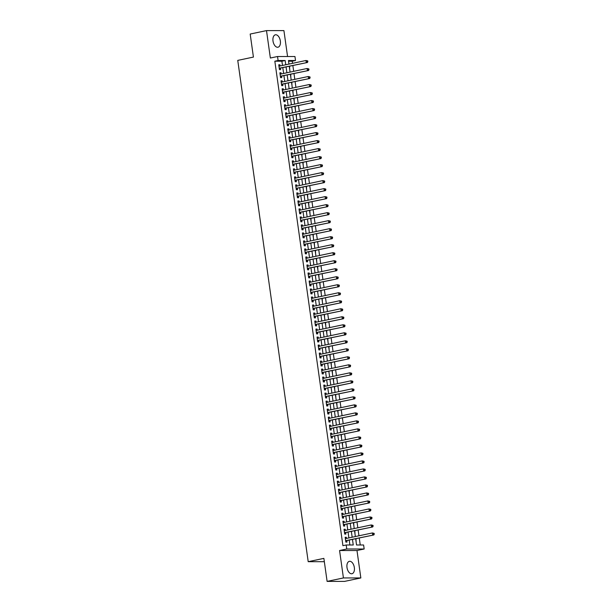 <?xml version="1.0" encoding="UTF-8"?>
<svg xmlns="http://www.w3.org/2000/svg" width="612" height="612" viewBox="0 0 612 612"><rect width="100%" height="100%" fill="white"/><g stroke="black" fill="none" stroke-linecap="round" stroke-linejoin="round"><path stroke-width="0.92" d="M354.34 567.538A6.342 3.618 78.1 0 0 349.36 561.334A6.342 3.618 78.1 0 0 346.996 567.531A6.342 3.618 78.1 0 0 351.984 573.735A6.342 3.618 78.1 0 0 354.34 567.538M280.35 41.012A6.342 3.618 78.1 0 0 275.362 34.815A6.342 3.618 78.1 0 0 273.006 41.012A6.342 3.618 78.1 0 0 277.986 47.216A6.342 3.618 78.1 0 0 280.35 41.012M355.679 538.805L356.544 544.994L363.605 544.994L364.171 549.002L346.752 548.995L346.193 544.994L353.254 544.994L352.474 539.478M356.987 550.517L339.568 550.517L343.424 577.942L327.106 581.392L344.525 581.4L360.843 577.95L356.987 550.517L364.171 549.002M287.563 56.511L283.922 30.608L266.503 30.6L270.359 58.025L277.534 56.511L294.953 56.511L295.519 60.519L288.459 60.511L288.956 64.092M292.551 63.327L292.253 61.208L295.519 60.519M360.246 544.994L359.267 538.04M358.953 535.798L358.142 530.03M357.829 527.789L357.018 522.028M356.704 519.779L355.893 514.019M355.58 511.777L354.769 506.009M354.447 503.768L353.644 498M353.323 495.758L352.512 489.998M352.198 487.749L351.387 481.988M351.074 479.739L350.263 473.979M349.949 471.737L349.138 465.969M348.825 463.728L348.014 457.96M347.7 455.718L346.889 449.958M346.576 447.709L345.765 441.948M345.451 439.699L344.64 433.939M344.319 431.697L343.516 425.929M343.194 423.688L342.383 417.919M342.07 415.678L341.259 409.918M340.945 407.668L340.134 401.908M339.821 399.659L339.01 393.899M338.696 391.657L337.885 385.889M337.572 383.647L336.761 377.879M336.447 375.638L335.636 369.877M335.322 367.628L334.512 361.868M334.19 359.627L333.387 353.858M333.066 351.617L332.255 345.849M331.941 343.607L331.13 337.847M330.817 335.598L330.006 329.837M329.692 327.588L328.881 321.828M328.567 319.586L327.757 313.818M327.443 311.577L326.632 305.809M326.318 303.567L325.507 297.807M325.186 295.558L324.383 289.797M324.062 287.548L323.251 281.788M322.937 279.546L322.126 273.778M321.813 271.537L321.002 265.769M320.688 263.527L319.877 257.767M319.563 255.518L318.753 249.757M318.439 247.516L317.628 241.748M317.314 239.506L316.503 233.738M316.19 231.497L315.379 225.736M315.058 223.487L314.254 217.727M313.933 215.478L313.122 209.717M312.808 207.476L311.998 201.708M311.684 199.466L310.873 193.698M310.559 191.457L309.748 185.696M309.435 183.447L308.624 177.687M308.31 175.437L307.499 169.677M307.186 167.436L306.375 161.667M306.054 159.426L305.25 153.658M304.929 151.416L304.118 145.656M303.804 143.407L302.994 137.646M302.68 135.397L301.869 129.637M301.555 127.395L300.744 121.627M300.431 119.386L299.62 113.618M299.306 111.376L298.495 105.616M298.182 103.367L297.371 97.606M297.057 95.365L296.246 89.597M295.925 87.355L295.122 81.587M294.8 79.346L293.99 73.585M293.676 71.336L292.865 65.576M343.424 577.942L360.843 577.95M327.106 581.392L323.87 558.374L308.203 561.686L237.754 60.389L253.422 57.077L250.186 34.05L266.503 30.6M346.499 538.438L346.331 537.275L345.16 537.275L345.834 542.079L347.012 542.079L346.813 540.679M345.375 530.428L345.206 529.265L344.028 529.265L344.709 534.069L345.887 534.069L345.688 532.669M344.242 522.418L344.082 521.256L342.904 521.256L343.584 526.06L344.755 526.06L344.564 524.66M343.118 514.409L342.957 513.254L341.779 513.254L342.452 518.058L343.63 518.058L343.439 516.65M341.993 506.399L341.833 505.244L340.655 505.244L341.328 510.048L342.506 510.048L342.307 508.649M340.869 498.398L340.708 497.235L339.53 497.235L340.203 502.039L341.381 502.039L341.182 500.639M339.744 490.388L339.584 489.225L338.405 489.225L339.079 494.029L340.257 494.029L340.058 492.629M338.62 482.378L338.459 481.216L337.281 481.216L337.954 486.02L339.132 486.027L338.933 484.62M337.495 474.369L337.327 473.214L336.156 473.214L336.829 478.018L338.008 478.018L337.809 476.618M336.37 466.359L336.202 465.204L335.024 465.204L335.705 470.008L336.883 470.008L336.684 468.608M335.238 458.357L335.078 457.195L333.9 457.195L334.58 461.999L335.751 461.999L335.56 460.599M334.114 450.348L333.953 449.185L332.775 449.185L333.456 453.989L334.626 453.989L334.435 452.589M332.989 442.338L332.829 441.183L331.65 441.176L332.324 445.987L333.502 445.987L333.303 444.58M331.865 434.329L331.704 433.174L330.526 433.174L331.199 437.978L332.377 437.978L332.178 436.578M330.74 426.319L330.579 425.164L329.401 425.164L330.075 429.968L331.253 429.968L331.054 428.568M329.616 418.317L329.455 417.154L328.277 417.154L328.95 421.959L330.128 421.959L329.929 420.559M328.491 410.308L328.323 409.145L327.152 409.145L327.825 413.949L329.004 413.949L328.805 412.549M327.366 402.298L327.198 401.143L326.028 401.143L326.701 405.947L327.879 405.947L327.68 404.54M326.242 394.289L326.074 393.133L324.895 393.133L325.576 397.938L326.754 397.938L326.556 396.538M325.11 386.287L324.949 385.124L323.771 385.124L324.452 389.928L325.622 389.928L325.431 388.528M323.985 378.277L323.825 377.114L322.646 377.114L323.32 381.919L324.498 381.919L324.306 380.519M322.861 370.268L322.7 369.105L321.522 369.105L322.195 373.909L323.373 373.917L323.174 372.509M321.736 362.258L321.575 361.103L320.397 361.103L321.07 365.907L322.249 365.907L322.05 364.507M320.612 354.249L320.451 353.093L319.273 353.093L319.946 357.898L321.124 357.898L320.925 356.498M319.487 346.247L319.326 345.084L318.148 345.084L318.821 349.888L320 349.888L319.801 348.488M318.362 338.237L318.194 337.074L317.024 337.074L317.697 341.878L318.875 341.878L318.676 340.479M317.238 330.228L317.07 329.065L315.891 329.065L316.572 333.877L317.75 333.877L317.552 332.469M316.113 322.218L315.945 321.063L314.767 321.063L315.448 325.867L316.618 325.867L316.427 324.467M314.981 314.208L314.82 313.053L313.642 313.053L314.323 317.858L315.494 317.858L315.302 316.458M313.857 306.207L313.696 305.044L312.518 305.044L313.191 309.848L314.369 309.848L314.17 308.448M312.732 298.197L312.571 297.034L311.393 297.034L312.066 301.838L313.245 301.838L313.046 300.438M311.607 290.187L311.447 289.032L310.269 289.032L310.942 293.837L312.12 293.837L311.921 292.429M310.483 282.178L310.322 281.023L309.144 281.023L309.817 285.827L310.995 285.827L310.797 284.427M309.358 274.176L309.198 273.013L308.02 273.013L308.693 277.817L309.871 277.817L309.672 276.417M308.234 266.166L308.065 265.004L306.895 265.004L307.568 269.808L308.746 269.808L308.547 268.408M307.109 258.157L306.941 256.994L305.763 256.994L306.444 261.798L307.622 261.798L307.423 260.398M305.977 250.147L305.816 248.992L304.638 248.992L305.319 253.796L306.49 253.796L306.298 252.389M304.853 242.138L304.692 240.983L303.514 240.983L304.187 245.787L305.365 245.787L305.174 244.387M303.728 234.136L303.567 232.973L302.389 232.973L303.062 237.777L304.24 237.777L304.042 236.377M302.603 226.126L302.443 224.964L301.265 224.964L301.938 229.768L303.116 229.768L302.917 228.368M301.479 218.117L301.318 216.954L300.14 216.954L300.813 221.758L301.991 221.766L301.793 220.358M300.354 210.107L300.194 208.952L299.016 208.952L299.689 213.756L300.867 213.756L300.668 212.356M299.23 202.098L299.061 200.943L297.891 200.943L298.564 205.747L299.742 205.747L299.543 204.347M298.105 194.096L297.937 192.933L296.766 192.933L297.44 197.737L298.618 197.737L298.419 196.337M296.981 186.086L296.812 184.923L295.634 184.923L296.315 189.728L297.486 189.728L297.294 188.328M295.848 178.077L295.688 176.922L294.51 176.914L295.191 181.726L296.361 181.726L296.17 180.318M294.724 170.067L294.563 168.912L293.385 168.912L294.058 173.716L295.236 173.716L295.045 172.316M293.599 162.058L293.439 160.902L292.261 160.902L292.934 165.707L294.112 165.707L293.913 164.307M292.475 154.056L292.314 152.893L291.136 152.893L291.809 157.697L292.987 157.697L292.788 156.297M291.35 146.046L291.19 144.883L290.012 144.883L290.685 149.688L291.863 149.688L291.664 148.288M290.226 138.037L290.065 136.881L288.887 136.881L289.56 141.686L290.738 141.686L290.539 140.278M289.101 130.027L288.933 128.872L287.762 128.872L288.436 133.676L289.614 133.676L289.415 132.276M287.977 122.025L287.808 120.862L286.63 120.862L287.311 125.667L288.489 125.667L288.29 124.267M286.844 114.016L286.684 112.853L285.506 112.853L286.187 117.657L287.357 117.657L287.166 116.257M285.72 106.006L285.559 104.843L284.381 104.843L285.054 109.647L286.232 109.655L286.041 108.248M284.595 97.996L284.435 96.841L283.257 96.841L283.93 101.646L285.108 101.646L284.909 100.246M283.471 89.987L283.31 88.832L282.132 88.832L282.805 93.636L283.983 93.636L283.784 92.236M282.346 81.985L282.186 80.822L281.007 80.822L281.681 85.626L282.859 85.626L282.66 84.227M281.222 73.975L281.061 72.813L279.883 72.813L280.556 77.617L281.734 77.617L281.535 76.217M289.736 69.615L289.553 66.272M290.861 77.625L290.677 74.281M291.985 85.626L291.802 82.291M293.11 93.636L292.926 90.301M294.234 101.646L294.058 98.31M295.359 109.655L295.183 106.312M296.491 117.665L296.307 114.322M297.616 125.667L297.432 122.331M298.74 133.676L298.557 130.341M299.865 141.686L299.681 138.35M300.989 149.695L300.806 146.352M302.114 157.705L301.93 154.362M303.238 165.707L303.055 162.371M304.363 173.716L304.187 170.381M305.495 181.726L305.312 178.383M306.62 189.735L306.436 186.392M307.744 197.737L307.561 194.402M308.869 205.747L308.685 202.411M309.993 213.756L309.81 210.421M311.118 221.766L310.934 218.423M312.242 229.775L312.059 226.432M313.367 237.777L313.191 234.442M314.492 245.787L314.316 242.451M315.624 253.796L315.44 250.461M316.748 261.806L316.565 258.463M317.873 269.815L317.689 266.472M318.997 277.817L318.814 274.482M320.122 285.827L319.938 282.492M321.246 293.837L321.063 290.501M322.371 301.846L322.187 298.503M323.496 309.856L323.32 306.513M324.62 317.858L324.444 314.522M325.752 325.867L325.569 322.532M326.877 333.877L326.693 330.534M328.001 341.886L327.818 338.543M329.126 349.888L328.942 346.553M330.25 357.898L330.067 354.562M331.375 365.907L331.191 362.572M332.5 373.917L332.324 370.574M333.624 381.926L333.448 378.583M334.756 389.928L334.573 386.593M335.881 397.938L335.697 394.602M337.005 405.947L336.822 402.612M338.13 413.957L337.946 410.614M339.255 421.966L339.071 418.623M340.379 429.968L340.195 426.633M341.504 437.978L341.32 434.642M342.628 445.987L342.452 442.644M343.753 453.997L343.577 450.654M344.885 461.999L344.701 458.663M346.01 470.008L345.826 466.673M347.134 478.018L346.95 474.683M348.259 486.027L348.075 482.684M349.383 494.037L349.2 490.694M350.508 502.039L350.324 498.704M351.632 510.048L351.456 506.713M352.757 518.058L352.581 514.723M353.889 526.068L353.705 522.724M355.014 534.077L354.83 530.734M292.253 61.208L288.55 61.208M356.138 542.079L355.954 538.744M282.492 65.461L281.895 61.208L274.834 61.2L342.927 545.682L346.193 544.994M349.888 544.994L349.215 540.167M348.894 537.925L348.083 532.165M347.769 529.916L346.958 524.155M346.644 521.914L345.834 516.146M345.52 513.904L344.709 508.136M344.395 505.894L343.584 500.134M343.271 497.885L342.46 492.124M342.146 489.875L341.335 484.115M341.022 481.873L340.211 476.105M339.889 473.864L339.086 468.096M338.765 465.854L337.954 460.094M337.64 457.845L336.829 452.084M336.516 449.835L335.705 444.075M335.391 441.833L334.58 436.065M334.267 433.824L333.456 428.056M333.142 425.814L332.331 420.054M332.018 417.805L331.207 412.044M330.885 409.803L330.082 404.035M329.761 401.793L328.95 396.025M328.636 393.784L327.825 388.016M327.512 385.774L326.701 380.014M326.387 377.765L325.576 372.004M325.263 369.763L324.452 363.995M324.138 361.753L323.327 355.985M323.014 353.744L322.203 347.983M321.889 345.734L321.078 339.974M320.757 337.725L319.954 331.964M319.632 329.723L318.821 323.955M318.508 321.713L317.697 315.945M317.383 313.704L316.572 307.943M316.259 305.694L315.448 299.934M315.134 297.684L314.323 291.924M314.01 289.683L313.199 283.914M312.885 281.673L312.074 275.905M311.76 273.663L310.95 267.903M310.628 265.654L309.825 259.893M309.504 257.652L308.693 251.884M308.379 249.642L307.568 243.874M307.255 241.633L306.444 235.872M306.13 233.623L305.319 227.863M305.005 225.614L304.195 219.853M303.881 217.612L303.07 211.844M302.756 209.602L301.945 203.834M301.624 201.593L300.821 195.832M300.5 193.583L299.689 187.823M299.375 185.574L298.564 179.813M298.251 177.572L297.44 171.804M297.126 169.562L296.315 163.794M296.001 161.553L295.191 155.792M294.877 153.543L294.066 147.783M293.752 145.541L292.941 139.773M292.628 137.532L291.817 131.764M291.496 129.522L290.692 123.754M290.371 121.513L289.56 115.752M289.247 113.503L288.436 107.743M288.122 105.501L287.311 99.733M286.997 97.492L286.187 91.724M285.873 89.482L285.062 83.722M284.748 81.472L283.937 75.712M283.624 73.463L282.813 67.703M280.097 65.966L279.929 64.803L278.758 64.803L279.432 69.615L280.61 69.615L280.411 68.207M308.203 561.686L324.337 561.694M339.568 550.517L346.752 548.995M274.834 61.2L278.1 60.511L277.534 56.511M289.277 66.333L290.088 72.101M290.402 74.343L291.213 80.103M291.526 82.352L292.337 88.113M292.651 90.362L293.462 96.122M293.775 98.364L294.586 104.132M294.9 106.373L295.711 112.141M296.024 114.383L296.835 120.143M297.149 122.392L297.96 128.153M298.281 130.394L299.084 136.162M299.406 138.404L300.217 144.172M300.53 146.413L301.341 152.174M301.655 154.423L302.466 160.183M302.779 162.432L303.59 168.193M303.904 170.434L304.715 176.202M305.028 178.444L305.839 184.212M306.153 186.453L306.964 192.214M307.285 194.463L308.088 200.223M308.41 202.473L309.221 208.233M309.534 210.474L310.345 216.243M310.659 218.484L311.47 224.252M311.783 226.494L312.594 232.254M312.908 234.503L313.719 240.264M314.033 242.505L314.843 248.273M315.157 250.515L315.968 256.283M316.282 258.524L317.093 264.292M317.414 266.534L318.217 272.294M318.538 274.543L319.349 280.304M319.663 282.545L320.474 288.313M320.787 290.555L321.598 296.323M321.912 298.564L322.723 304.325M323.037 306.574L323.847 312.334M324.161 314.583L324.972 320.344M325.286 322.585L326.097 328.353M326.41 330.595L327.221 336.363M327.542 338.604L328.346 344.365M328.667 346.614L329.478 352.374M329.792 354.623L330.602 360.384M330.916 362.625L331.727 368.393M332.041 370.635L332.852 376.403M333.165 378.644L333.976 384.405M334.29 386.654L335.101 392.414M335.414 394.656L336.225 400.424M336.546 402.665L337.35 408.433M337.671 410.675L338.482 416.435M338.796 418.684L339.606 424.445M339.92 426.694L340.731 432.454M341.045 434.696L341.856 440.464M342.169 442.706L342.98 448.474M343.294 450.715L344.105 456.476M344.418 458.725L345.229 464.485M345.543 466.734L346.354 472.495M346.675 474.736L347.478 480.504M347.8 482.746L348.611 488.514M348.924 490.755L349.735 496.516M350.049 498.765L350.86 504.525M351.173 506.767L351.984 512.535M352.298 514.776L353.109 520.544M353.422 522.786L354.233 528.554M354.547 530.795L355.358 536.556M285.758 64.765L285.161 60.511L278.1 60.511M352.16 537.237L351.349 531.468M351.036 529.227L350.225 523.467M349.911 521.217L349.1 515.457M348.786 513.208L347.976 507.447M347.662 505.206L346.851 499.438M346.53 497.196L345.726 491.428M345.405 489.187L344.594 483.426M344.281 481.177L343.47 475.417M343.156 473.175L342.345 467.407M342.032 465.166L341.221 459.398M340.907 457.156L340.096 451.396M339.782 449.147L338.972 443.386M338.658 441.137L337.847 435.377M337.526 433.135L336.722 427.367M336.401 425.126L335.59 419.358M335.277 417.116L334.466 411.356M334.152 409.107L333.341 403.346M333.027 401.097L332.217 395.337M331.903 393.095L331.092 387.327M330.778 385.086L329.967 379.318M329.654 377.076L328.843 371.316M328.529 369.067L327.718 363.306M327.397 361.057L326.594 355.297M326.272 353.055L325.462 347.287M325.148 345.046L324.337 339.278M324.023 337.036L323.212 331.276M322.899 329.026L322.088 323.266M321.774 321.025L320.963 315.257M320.65 313.015L319.839 307.247M319.525 305.005L318.714 299.245M318.401 296.996L317.59 291.236M317.268 288.986L316.465 283.226M316.144 280.985L315.333 275.216M315.019 272.975L314.208 267.207M313.895 264.965L313.084 259.205M312.77 256.956L311.959 251.195M311.646 248.946L310.835 243.186M310.521 240.944L309.71 235.176M309.397 232.935L308.586 227.167M308.264 224.925L307.461 219.165M307.14 216.916L306.329 211.155M306.015 208.914L305.204 203.146M304.891 200.904L304.08 195.136M303.766 192.895L302.955 187.134M302.642 184.885L301.831 179.125M301.517 176.876L300.706 171.115M300.393 168.874L299.582 163.106M299.268 160.864L298.457 155.096M298.136 152.855L297.333 147.094M297.011 144.845L296.2 139.085M295.887 136.836L295.076 131.075M294.762 128.834L293.951 123.066M293.638 120.824L292.827 115.056M292.513 112.815L291.702 107.054M291.388 104.805L290.578 99.045M290.264 96.795L289.453 91.035M289.132 88.794L288.328 83.025M288.007 80.784L287.196 75.016M286.883 72.774L286.072 67.014M281.895 61.208L285.161 60.511M278.789 65.048L279.929 64.803M279.913 73.058L281.061 72.813M281.038 81.067L282.186 80.822M282.163 89.069L283.31 88.832M283.295 97.079L284.435 96.841M284.419 105.088L285.559 104.843M285.544 113.098L286.684 112.853M286.668 121.107L287.808 120.862M287.793 129.109L288.933 128.872M288.918 137.119L290.065 136.881M290.042 145.128L291.19 144.883M291.167 153.138L292.314 152.893M292.291 161.147L293.439 160.902M293.423 169.149L294.563 168.912M294.548 177.159L295.688 176.922M295.673 185.168L296.812 184.923M296.797 193.178L297.937 192.933M297.922 201.187L299.061 200.943M299.046 209.189L300.194 208.952M300.171 217.199L301.318 216.954M301.295 225.208L302.443 224.964M302.427 233.218L303.567 232.973M303.552 241.22L304.692 240.983M304.677 249.229L305.816 248.992M305.801 257.239L306.941 256.994M306.926 265.248L308.065 265.004M308.05 273.258L309.198 273.013M309.175 281.26L310.322 281.023M310.299 289.269L311.447 289.032M311.424 297.279L312.571 297.034M312.556 305.289L313.696 305.044M313.681 313.298L314.82 313.053M314.805 321.3L315.945 321.063M315.93 329.31L317.07 329.065M317.054 337.319L318.194 337.074M318.179 345.329L319.326 345.084M319.303 353.331L320.451 353.093M320.428 361.34L321.575 361.103M321.56 369.35L322.7 369.105M322.685 377.359L323.825 377.114M323.809 385.369L324.949 385.124M324.934 393.371L326.074 393.133M326.058 401.38L327.198 401.143M327.183 409.39L328.323 409.145M328.307 417.399L329.455 417.154M329.432 425.409L330.579 425.164M330.557 433.411L331.704 433.174M331.689 441.42L332.829 441.183M332.813 449.43L333.953 449.185M333.938 457.439L335.078 457.195M335.062 465.449L336.202 465.204M336.187 473.451L337.327 473.214M337.311 481.46L338.459 481.216M338.436 489.47L339.584 489.225M339.561 497.479L340.708 497.235M340.685 505.481L341.833 505.244M341.817 513.491L342.957 513.254M342.942 521.5L344.082 521.256M344.066 529.51L345.206 529.265M345.191 537.52L346.331 537.275M279.248 68.322L307.438 62.493L279.233 68.207M307.377 61.713L306.26 62.493L305.977 60.489L307.737 60.909L307.262 60.909L307.377 61.713L307.844 61.713L307.737 60.909M278.95 66.203L305.977 60.489L307.262 60.909M279.891 68.322A0.811 0.666 -90 0 0 279.653 68.429L279.302 68.697M307.438 62.493L307.844 61.713M280.373 76.332L308.563 70.502L280.357 76.217M308.502 69.722L307.385 70.495L307.102 68.498L308.861 68.919L308.387 68.919L308.502 69.722L308.968 69.722L308.861 68.919M280.074 74.213L307.102 68.498L308.387 68.919M281.015 76.332A0.811 0.666 -90 0 0 280.778 76.439L280.426 76.707M308.563 70.502L308.968 69.722M281.497 84.334L309.687 78.504L281.482 84.227M309.626 77.724L308.509 78.504L308.226 76.508L309.986 76.928L309.511 76.928L309.626 77.724L310.1 77.724L309.986 76.928M281.206 82.222L308.226 76.508L309.511 76.928M282.14 84.334A0.811 0.666 -90 0 0 281.903 84.448L281.551 84.708M309.687 78.504L310.1 77.724M282.629 92.343L310.812 86.514L282.614 92.236M310.751 85.734L309.634 86.514L309.351 84.51L311.11 84.93L310.636 84.93L310.751 85.734L311.225 85.734L311.11 84.93M282.331 90.232L309.351 84.51L310.636 84.93M283.264 92.343A0.811 0.666 -90 0 0 283.027 92.45L282.675 92.718M310.812 86.514L311.225 85.734M283.754 100.353L311.936 94.523L283.738 100.238M311.875 93.743L310.758 94.523L310.475 92.519L312.235 92.94L311.768 92.94L311.875 93.743L312.35 93.743L312.235 92.94M283.455 98.241L310.475 92.519L311.768 92.94M284.389 100.353A0.811 0.666 -90 0 0 284.152 100.46L283.807 100.728M311.936 94.523L312.35 93.743M284.878 108.362L313.061 102.533L284.863 108.248M313 101.753L311.883 102.533L311.607 100.529L313.359 100.949L312.893 100.949L313 101.753L313.474 101.753L313.359 100.949M284.58 106.243L311.607 100.529L312.893 100.949M285.513 108.362A0.811 0.666 -90 0 0 285.284 108.469L284.932 108.737M313.061 102.533L313.474 101.753M286.003 116.372L314.185 110.535L285.988 116.257M314.124 109.755L313.007 110.535L312.732 108.538L314.484 108.959L314.017 108.959L314.124 109.755L314.599 109.755L314.484 108.959M285.712 114.253L312.732 108.538L314.017 108.959M286.638 116.372A0.811 0.666 -90 0 0 286.408 116.479L286.056 116.747M314.185 110.535L314.599 109.755M287.127 124.374L315.31 118.544L287.112 124.267M315.257 117.764L314.14 118.544L313.857 116.548L315.608 116.969L315.142 116.969L315.257 117.764L315.723 117.764L315.608 116.969M286.829 122.262L313.857 116.548L315.142 116.969M287.77 124.374A0.811 0.666 -90 0 0 287.533 124.488L287.181 124.749M315.31 118.544L315.723 117.764M288.252 132.383L316.442 126.554L288.237 132.276M316.381 125.774L315.264 126.554L314.981 124.55L316.741 124.97L316.266 124.97L316.381 125.774L316.848 125.774L316.741 124.97M287.954 130.272L314.981 124.55L316.266 124.97M288.895 132.383A0.811 0.666 -90 0 0 288.657 132.49L288.306 132.758M316.442 126.554L316.848 125.774M289.377 140.393L317.567 134.564L289.361 140.278M317.506 133.783L316.389 134.564L316.106 132.559L317.865 132.98L317.391 132.98L317.506 133.783L317.972 133.783L317.865 132.98M289.078 138.274L316.106 132.559L317.391 132.98M290.019 140.393A0.811 0.666 -90 0 0 289.782 140.5L289.43 140.768M317.567 134.564L317.972 133.783M290.501 148.402L318.691 142.573L290.486 148.288M318.63 141.793L317.513 142.573L317.23 140.569L318.99 140.99L318.515 140.99L318.63 141.793L319.097 141.793L318.99 140.99M290.21 146.291L317.23 140.569L318.515 140.99M291.144 148.402A0.811 0.666 -90 0 0 290.907 148.509L290.555 148.777M318.691 142.573L319.097 141.793M291.626 156.404L319.816 150.575L291.61 156.297M319.755 149.795L318.638 150.575L318.355 148.578L320.114 148.999L319.64 148.999L319.755 149.795L320.229 149.795L320.114 148.999M291.335 154.293L318.355 148.578L319.64 148.999M292.268 156.404A0.811 0.666 -90 0 0 292.031 156.519L291.679 156.787M319.816 150.575L320.229 149.795M292.758 164.414L320.94 158.585L292.743 164.307M320.879 157.804L319.762 158.585L319.479 156.58L321.239 157.009L320.764 157.001L320.879 157.804L321.354 157.804L321.239 157.009M292.459 162.302L319.479 156.58L320.764 157.001M293.393 164.414A0.811 0.666 -90 0 0 293.156 164.529L292.804 164.789M320.94 158.585L321.354 157.804M293.882 172.423L322.065 166.594L293.867 172.316M322.004 165.814L320.887 166.594L320.604 164.59L322.363 165.011L321.897 165.011L322.004 165.814L322.478 165.814L322.363 165.011M293.584 170.312L320.604 164.59L321.897 165.011M294.517 172.423A0.811 0.666 -90 0 0 294.28 172.53L293.936 172.798M322.065 166.594L322.478 165.814M295.007 180.433L323.19 174.604L294.992 180.318M323.128 173.823L322.011 174.604L321.736 172.599L323.488 173.02L323.021 173.02L323.128 173.823L323.603 173.823L323.488 173.02M294.709 178.314L321.736 172.599L323.021 173.02M295.642 180.433A0.811 0.666 -90 0 0 295.412 180.54L295.06 180.808M323.19 174.604L323.603 173.823M296.132 188.442L324.314 182.613L296.116 188.328M324.261 181.833L323.136 182.613L322.861 180.609L324.612 181.03L324.146 181.03L324.261 181.833L324.727 181.833L324.612 181.03M295.833 186.323L322.861 180.609L324.146 181.03M296.766 188.442A0.811 0.666 -90 0 0 296.537 188.55L296.185 188.817M324.314 182.613L324.727 181.833M297.256 196.444L325.439 190.615L297.241 196.337M325.385 189.835L324.268 190.615L323.985 188.618L325.737 189.039L325.27 189.039L325.385 189.835L325.852 189.835L325.737 189.039M296.958 194.333L323.985 188.618L325.27 189.039M297.899 196.444A0.811 0.666 -90 0 0 297.662 196.559L297.31 196.819M325.439 190.615L325.852 189.835M298.381 204.454L326.571 198.625L298.365 204.347M326.51 197.844L325.393 198.625L325.11 196.62L326.869 197.041L326.395 197.041L326.51 197.844L326.976 197.844L326.869 197.041M298.082 202.343L325.11 196.62L326.395 197.041M299.023 204.454A0.811 0.666 -90 0 0 298.786 204.569L298.434 204.829M326.571 198.625L326.976 197.844M299.505 212.463L327.695 206.634L299.49 212.356M327.634 205.854L326.517 206.634L326.234 204.63L327.994 205.051L327.519 205.051L327.634 205.854L328.101 205.854L327.994 205.051M299.214 210.352L326.234 204.63L327.519 205.051M300.148 212.463A0.811 0.666 -90 0 0 299.911 212.571L299.559 212.838M327.695 206.634L328.101 205.854M300.63 220.473L328.82 214.644L300.614 220.358M328.759 213.863L327.642 214.644L327.359 212.639L329.118 213.06L328.644 213.06L328.759 213.863L329.233 213.863L329.118 213.06M300.339 218.354L327.359 212.639L328.644 213.06M301.272 220.473A0.811 0.666 -90 0 0 301.035 220.58L300.683 220.848M328.82 214.644L329.233 213.863M301.762 228.483L329.945 222.646L301.739 228.368M329.883 221.865L328.766 222.646L328.483 220.649L330.243 221.07L329.769 221.07L329.883 221.865L330.358 221.865L330.243 221.07M301.464 226.363L328.483 220.649L329.769 221.07M302.397 228.483A0.811 0.666 -90 0 0 302.16 228.59L301.808 228.857M329.945 222.646L330.358 221.865M302.886 236.484L331.069 230.655L302.871 236.377M331.008 229.875L329.891 230.655L329.608 228.658L331.367 229.079L330.901 229.079L331.008 229.875L331.482 229.875L331.367 229.079M302.588 234.373L329.608 228.658L330.901 229.079M303.521 236.484A0.811 0.666 -90 0 0 303.284 236.599L302.94 236.859M331.069 230.655L331.482 229.875M304.011 244.494L332.194 238.665L303.996 244.387M332.132 237.884L331.015 238.665L330.74 236.66L332.492 237.081L332.025 237.081L332.132 237.884L332.607 237.884L332.492 237.081M303.713 242.383L330.74 236.66L332.025 237.081M304.646 244.494A0.811 0.666 -90 0 0 304.416 244.601L304.065 244.869M332.194 238.665L332.607 237.884M305.136 252.504L333.318 246.674L305.12 252.389M333.257 245.894L332.14 246.674L331.865 244.67L333.617 245.091L333.15 245.091L333.257 245.894L333.731 245.894L333.617 245.091M304.837 250.392L331.865 244.67L333.15 245.091M305.77 252.504A0.811 0.666 -90 0 0 305.541 252.611L305.189 252.878M333.318 246.674L333.731 245.894M306.26 260.513L334.443 254.684L306.245 260.398M334.389 253.903L333.272 254.684L332.989 252.68L334.741 253.1L334.274 253.1L334.389 253.903L334.856 253.903L334.741 253.1M305.962 258.402L332.989 252.68L334.274 253.1M306.903 260.513A0.811 0.666 -90 0 0 306.666 260.62L306.314 260.888M334.443 254.684L334.856 253.903M307.385 268.523L335.567 262.686L307.369 268.408M335.514 261.905L334.397 262.686L334.114 260.689L335.873 261.11L335.399 261.11L335.514 261.905L335.98 261.905L335.873 261.11M307.094 266.404L334.114 260.689L335.399 261.11M308.027 268.523A0.811 0.666 -90 0 0 307.79 268.63L307.438 268.897M335.567 262.686L335.98 261.905M308.509 276.525L336.699 270.695L308.494 276.417M336.638 269.915L335.521 270.695L335.238 268.691L336.998 269.119L336.524 269.119L336.638 269.915L337.105 269.915L336.998 269.119M308.211 274.413L335.238 268.691L336.524 269.119M309.152 276.525A0.811 0.666 -90 0 0 308.915 276.639L308.563 276.899M336.699 270.695L337.105 269.915M309.634 284.534L337.824 278.705L309.618 284.427M337.763 277.925L336.646 278.705L336.363 276.7L338.122 277.121L337.648 277.121L337.763 277.925L338.229 277.925L338.122 277.121M309.343 282.423L336.363 276.7L337.648 277.121M310.276 284.534A0.811 0.666 -90 0 0 310.039 284.641L309.687 284.909M337.824 278.705L338.229 277.925M310.758 292.544L338.949 286.714L310.743 292.429M338.887 285.934L337.77 286.714L337.487 284.71L339.247 285.131L338.773 285.131L338.887 285.934L339.362 285.934L339.247 285.131M310.468 290.425L337.487 284.71L338.773 285.131M311.401 292.544A0.811 0.666 -90 0 0 311.164 292.651L310.812 292.918M338.949 286.714L339.362 285.934M311.89 300.553L340.073 294.724L311.875 300.438M340.012 293.944L338.895 294.724L338.612 292.72L340.371 293.14L339.897 293.14L340.012 293.944L340.486 293.944L340.371 293.14M311.592 298.434L338.612 292.72L339.897 293.14M312.525 300.553A0.811 0.666 -90 0 0 312.288 300.66L311.936 300.928M340.073 294.724L340.486 293.944M313.015 308.555L341.198 302.726L313 308.448M341.136 301.945L340.02 302.726L339.737 300.729L341.496 301.15L341.029 301.15L341.136 301.945L341.611 301.945L341.496 301.15M312.717 306.444L339.737 300.729L341.029 301.15M313.65 308.555A0.811 0.666 -90 0 0 313.413 308.67L313.069 308.938M341.198 302.726L341.611 301.945M314.14 316.565L342.322 310.735L314.124 316.458M342.261 309.955L341.144 310.735L340.869 308.731L342.621 309.152L342.154 309.152L342.261 309.955L342.735 309.955L342.621 309.152M313.841 314.453L340.869 308.731L342.154 309.152M314.775 316.565A0.811 0.666 -90 0 0 314.545 316.679L314.193 316.94M342.322 310.735L342.735 309.955M315.264 324.574L343.447 318.745L315.249 324.467M343.393 317.965L342.269 318.745L341.993 316.741L343.745 317.161L343.278 317.161L343.393 317.965L343.86 317.965L343.745 317.161M314.973 322.463L341.993 316.741L343.278 317.161M315.899 324.574A0.811 0.666 -90 0 0 315.67 324.681L315.318 324.949M343.447 318.745L343.86 317.965M316.389 332.584L344.571 326.754L316.373 332.469M344.518 325.974L343.401 326.754L343.118 324.75L344.87 325.171L344.403 325.171L344.518 325.974L344.984 325.974L344.87 325.171M316.09 330.465L343.118 324.75L344.403 325.171M317.031 332.584A0.811 0.666 -90 0 0 316.794 332.691L316.442 332.959M344.571 326.754L344.984 325.974M317.513 340.593L345.703 334.764L317.498 340.479M345.642 333.984L344.525 334.756L344.242 332.76L346.002 333.18L345.528 333.18L345.642 333.984L346.109 333.984L346.002 333.18M317.215 338.474L344.242 332.76L345.528 333.18M318.156 340.593A0.811 0.666 -90 0 0 317.919 340.7L317.567 340.968M345.703 334.764L346.109 333.984M318.638 348.595L346.828 342.766L318.623 348.488M346.767 341.986L345.65 342.766L345.367 340.769L347.126 341.19L346.652 341.19L346.767 341.986L347.233 341.986L347.126 341.19M318.339 346.484L345.367 340.769L346.652 341.19M319.28 348.595A0.811 0.666 -90 0 0 319.043 348.71L318.691 348.97M346.828 342.766L347.233 341.986M319.762 356.605L347.953 350.775L319.747 356.498M347.891 349.995L346.774 350.775L346.491 348.771L348.251 349.192L347.777 349.192L347.891 349.995L348.366 349.995L348.251 349.192M319.472 354.493L346.491 348.771L347.777 349.192M320.405 356.605A0.811 0.666 -90 0 0 320.168 356.712L319.816 356.98M347.953 350.775L348.366 349.995M320.895 364.614L349.077 358.785L320.872 364.5M349.016 358.005L347.899 358.785L347.616 356.781L349.375 357.201L348.901 357.201L349.016 358.005L349.49 358.005L349.375 357.201M320.596 362.503L347.616 356.781L348.901 357.201M321.53 364.614A0.811 0.666 -90 0 0 321.292 364.721L320.94 364.989M349.077 358.785L349.49 358.005M322.019 372.624L350.202 366.795L322.004 372.509M350.14 366.014L349.024 366.795L348.741 364.79L350.5 365.211L350.033 365.211L350.14 366.014L350.615 366.014L350.5 365.211M321.721 370.512L348.741 364.79L350.033 365.211M322.654 372.624A0.811 0.666 -90 0 0 322.417 372.731L322.073 372.999M350.202 366.795L350.615 366.014M323.144 380.633L351.326 374.796L323.128 380.519M351.265 374.016L350.148 374.796L349.873 372.8L351.625 373.221L351.158 373.221L351.265 374.016L351.739 374.016L351.625 373.221M322.845 378.514L349.873 372.8L351.158 373.221M323.779 380.633A0.811 0.666 -90 0 0 323.541 380.74L323.197 381.008M351.326 374.796L351.739 374.016M324.268 388.635L352.451 382.806L324.253 388.528M352.39 382.026L351.273 382.806L350.997 380.809L352.749 381.23L352.283 381.23L352.39 382.026L352.864 382.026L352.749 381.23M323.97 386.524L350.997 380.809L352.283 381.23M324.903 388.635A0.811 0.666 -90 0 0 324.674 388.75L324.322 389.01M352.451 382.806L352.864 382.026M325.393 396.645L353.575 390.816L325.377 396.538M353.522 390.035L352.405 390.816L352.122 388.811L353.874 389.232L353.407 389.232L353.522 390.035L353.988 390.035L353.874 389.232M325.094 394.533L352.122 388.811L353.407 389.232M326.035 396.645A0.811 0.666 -90 0 0 325.798 396.752L325.446 397.02M353.575 390.816L353.988 390.035M326.517 404.654L354.7 398.825L326.502 404.54M354.646 398.045L353.529 398.825L353.246 396.821L355.006 397.242L354.532 397.242L354.646 398.045L355.113 398.045L355.006 397.242M326.219 402.535L353.246 396.821L354.532 397.242M327.16 404.654A0.811 0.666 -90 0 0 326.923 404.762L326.571 405.029M354.7 398.825L355.113 398.045M327.642 412.664L355.832 406.835L327.627 412.549M355.771 406.054L354.654 406.835L354.371 404.83L356.13 405.251L355.656 405.251L355.771 406.054L356.238 406.054L356.13 405.251M327.344 410.545L354.371 404.83L355.656 405.251M328.284 412.664A0.811 0.666 -90 0 0 328.047 412.771L327.695 413.039M355.832 406.835L356.238 406.054M328.766 420.666L356.957 414.837L328.751 420.559M356.895 414.056L355.779 414.837L355.495 412.84L357.255 413.261L356.781 413.261L356.895 414.056L357.362 414.056L357.255 413.261M328.468 418.554L355.495 412.84L356.781 413.261M329.409 420.666A0.811 0.666 -90 0 0 329.172 420.781L328.82 421.048M356.957 414.837L357.362 414.056M329.891 428.675L358.081 422.846L329.876 428.568M358.02 422.066L356.903 422.846L356.62 420.842L358.38 421.27L357.905 421.263L358.02 422.066L358.494 422.066L358.38 421.27M329.6 426.564L356.62 420.842L357.905 421.263M330.534 428.675A0.811 0.666 -90 0 0 330.296 428.79L329.945 429.05M358.081 422.846L358.494 422.066M331.023 436.685L359.206 430.856L331.008 436.578M359.145 430.075L358.028 430.856L357.745 428.851L359.504 429.272L359.03 429.272L359.145 430.075L359.619 430.075L359.504 429.272M330.725 434.574L357.745 428.851L359.03 429.272M331.658 436.685A0.811 0.666 -90 0 0 331.421 436.792L331.069 437.06M359.206 430.856L359.619 430.075M332.148 444.694L360.33 438.865L332.132 444.58M360.269 438.085L359.152 438.865L358.869 436.861L360.629 437.282L360.162 437.282L360.269 438.085L360.743 438.085L360.629 437.282M331.849 442.575L358.869 436.861L360.162 437.282M332.783 444.694A0.811 0.666 -90 0 0 332.546 444.802L332.201 445.069M360.33 438.865L360.743 438.085M333.272 452.704L361.455 446.875L333.257 452.589M361.394 446.094L360.277 446.875L360.001 444.87L361.753 445.291L361.287 445.291L361.394 446.094L361.868 446.094L361.753 445.291M332.974 450.585L360.001 444.87L361.287 445.291M333.907 452.704A0.811 0.666 -90 0 0 333.678 452.811L333.326 453.079M361.455 446.875L361.868 446.094M334.397 460.706L362.579 454.877L334.382 460.599M362.526 454.096L361.401 454.877L361.126 452.88L362.878 453.301L362.411 453.301L362.526 454.096L362.993 454.096L362.878 453.301M334.098 458.595L361.126 452.88L362.411 453.301M335.032 460.706A0.811 0.666 -90 0 0 334.802 460.821L334.45 461.081M362.579 454.877L362.993 454.096M335.521 468.716L363.704 462.886L335.506 468.608M363.65 462.106L362.534 462.886L362.25 460.882L364.002 461.303L363.536 461.303L363.65 462.106L364.117 462.106L364.002 461.303M335.223 466.604L362.25 460.882L363.536 461.303M336.164 468.716A0.811 0.666 -90 0 0 335.927 468.83L335.575 469.09M363.704 462.886L364.117 462.106M336.646 476.725L364.836 470.896L336.631 476.618M364.775 470.115L363.658 470.896L363.375 468.891L365.135 469.312L364.66 469.312L364.775 470.115L365.242 470.115L365.135 469.312M336.355 474.614L363.375 468.891L364.66 469.312M337.288 476.725A0.811 0.666 -90 0 0 337.051 476.832L336.699 477.1M364.836 470.896L365.242 470.115M337.77 484.735L365.961 478.905L337.755 484.62M365.899 478.125L364.783 478.905L364.5 476.901L366.259 477.322L365.785 477.322L365.899 478.125L366.366 478.125L366.259 477.322M337.472 482.616L364.5 476.901L365.785 477.322M338.413 484.735A0.811 0.666 -90 0 0 338.176 484.842L337.824 485.109M365.961 478.905L366.366 478.125M338.895 492.744L367.085 486.907L338.88 492.629M367.024 486.127L365.907 486.907L365.624 484.911L367.384 485.331L366.909 485.331L367.024 486.127L367.498 486.127L367.384 485.331M338.604 490.625L365.624 484.911L366.909 485.331M339.538 492.744A0.811 0.666 -90 0 0 339.3 492.851L338.949 493.119M367.085 486.907L367.498 486.127M340.02 500.746L368.21 494.917L340.004 500.639M368.149 494.136L367.032 494.917L366.749 492.92L368.508 493.341L368.034 493.341L368.149 494.136L368.623 494.136L368.508 493.341M339.729 498.635L366.749 492.92L368.034 493.341M340.662 500.746A0.811 0.666 -90 0 0 340.425 500.861L340.073 501.121M368.21 494.917L368.623 494.136M341.152 508.756L369.334 502.926L341.136 508.649M369.273 502.146L368.156 502.926L367.873 500.922L369.633 501.343L369.158 501.343L369.273 502.146L369.747 502.146L369.633 501.343M340.853 506.644L367.873 500.922L369.158 501.343M341.787 508.756A0.811 0.666 -90 0 0 341.55 508.863L341.205 509.13M369.334 502.926L369.747 502.146M342.276 516.765L370.459 510.936L342.261 516.65M370.398 510.156L369.281 510.936L368.998 508.932L370.757 509.352L370.291 509.352L370.398 510.156L370.872 510.156L370.757 509.352M341.978 514.654L368.998 508.932L370.291 509.352M342.911 516.765A0.811 0.666 -90 0 0 342.674 516.872L342.33 517.14M370.459 510.936L370.872 510.156M343.401 524.775L371.583 518.945L343.386 524.66M371.522 518.165L370.405 518.945L370.13 516.941L371.882 517.362L371.415 517.362L371.522 518.165L371.997 518.165L371.882 517.362M343.103 522.656L370.13 516.941L371.415 517.362M344.036 524.775A0.811 0.666 -90 0 0 343.806 524.882L343.454 525.15M371.583 518.945L371.997 518.165M344.525 532.784L372.708 526.947L344.51 532.669M372.654 526.167L371.538 526.947L371.255 524.951L373.006 525.371L372.54 525.371L372.654 526.167L373.121 526.167L373.006 525.371M344.235 530.665L371.255 524.951L372.54 525.371M345.16 532.784A0.811 0.666 -90 0 0 344.931 532.891L344.579 533.159M372.708 526.947L373.121 526.167M345.65 540.786L373.833 534.957L345.635 540.679M373.779 534.177L372.662 534.957L372.379 532.953L374.131 533.381L373.664 533.381L373.779 534.177L374.246 534.177L374.131 533.381M345.352 538.675L372.379 532.953L373.664 533.381M346.293 540.786A0.811 0.666 -90 0 0 346.055 540.901L345.703 541.161M373.833 534.957L374.246 534.177M279.263 68.429L279.653 68.429M280.388 76.439L280.778 76.439M281.512 84.448L281.903 84.448M282.645 92.45L283.027 92.45M283.769 100.46L284.152 100.46M284.894 108.469L285.284 108.469M286.018 116.479L286.408 116.479M287.143 124.488L287.533 124.488M288.267 132.49L288.657 132.49M289.392 140.5L289.782 140.5M290.516 148.509L290.907 148.509M291.641 156.519L292.031 156.519M292.773 164.529L293.156 164.529M293.898 172.53L294.28 172.53M295.022 180.54L295.412 180.54M296.147 188.55L296.537 188.55M297.271 196.559L297.662 196.559M298.396 204.569L298.786 204.569M299.52 212.571L299.911 212.571M300.645 220.58L301.035 220.58M301.777 228.59L302.16 228.59M302.902 236.599L303.284 236.599M304.026 244.601L304.416 244.601M305.151 252.611L305.541 252.611M306.275 260.62L306.666 260.62M307.4 268.63L307.79 268.63M308.524 276.639L308.915 276.639M309.649 284.641L310.039 284.641M310.774 292.651L311.164 292.651M311.906 300.66L312.288 300.66M313.03 308.67L313.413 308.67M314.155 316.679L314.545 316.679M315.279 324.681L315.67 324.681M316.404 332.691L316.794 332.691M317.529 340.7L317.919 340.7M318.653 348.71L319.043 348.71M319.778 356.712L320.168 356.712M320.91 364.721L321.292 364.721M322.034 372.731L322.417 372.731M323.159 380.74L323.541 380.74M324.284 388.75L324.674 388.75M325.408 396.752L325.798 396.752M326.533 404.762L326.923 404.762M327.657 412.771L328.047 412.771M328.782 420.781L329.172 420.781M329.906 428.79L330.296 428.79M331.038 436.792L331.421 436.792M332.163 444.802L332.546 444.802M333.288 452.811L333.678 452.811M334.412 460.821L334.802 460.821M335.537 468.83L335.927 468.83M336.661 476.832L337.051 476.832M337.786 484.842L338.176 484.842M338.91 492.851L339.3 492.851M340.043 500.861L340.425 500.861M341.167 508.863L341.55 508.863M342.292 516.872L342.674 516.872M343.416 524.882L343.806 524.882M344.541 532.891L344.931 532.891M345.665 540.901L346.055 540.901"/></g></svg>
